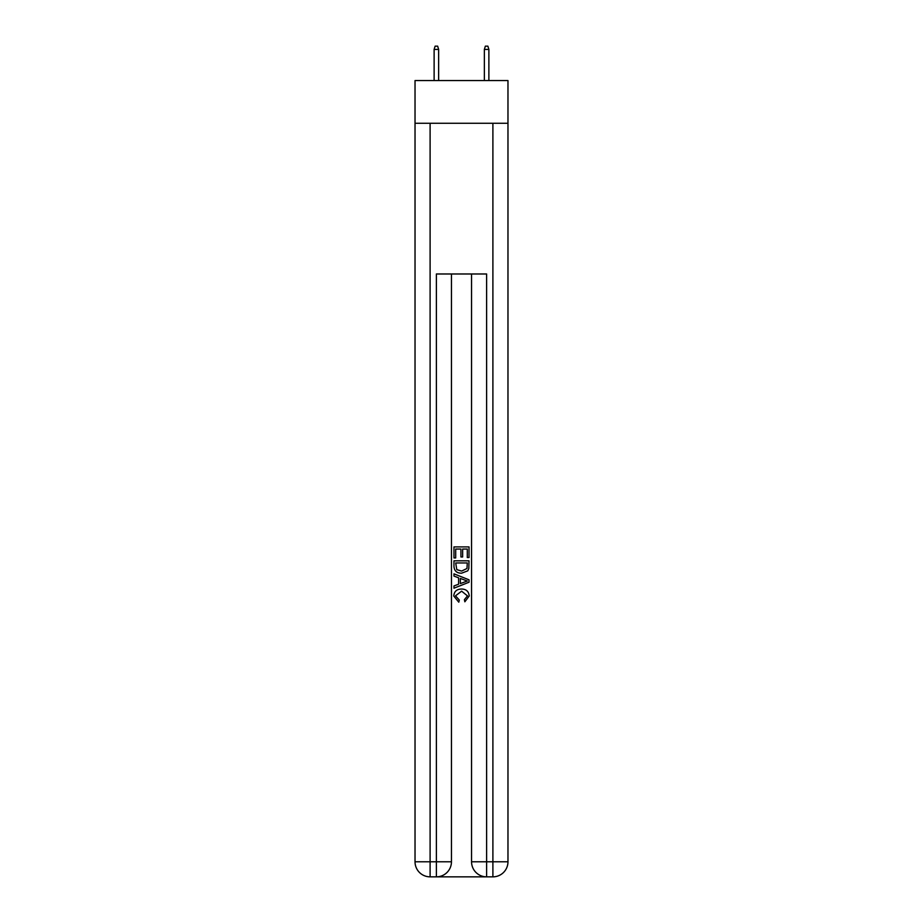 <?xml version="1.0" encoding="UTF-8"?>
<svg xmlns="http://www.w3.org/2000/svg" width="923" height="923" viewBox="0 0 923 923"><rect width="100%" height="100%" fill="white"/><g stroke="black" fill="none" stroke-linecap="round" stroke-linejoin="round"><path stroke-width="1.38" d="M507.973 123.267L507.973 80.566L415.027 80.566L415.027 123.267L507.973 123.267L507.973 861.782L492.894 861.782L492.894 123.267M437.514 876.85L485.486 876.85M486.617 876.85L486.617 861.782L471.549 861.782A15.068 15.068 0 0 0 486.617 876.85L492.894 876.85L492.894 861.782L486.617 861.782L486.617 273.981L436.383 273.981L436.383 861.782L415.027 861.782L415.027 123.267M451.451 273.981L451.451 861.782A15.068 15.068 0 0 1 436.383 876.85L430.106 876.85A15.068 15.068 0 0 1 415.027 861.782M471.549 861.782L471.549 273.981M492.894 876.85A15.068 15.068 0 0 0 507.973 861.782M453.966 557.93L453.966 546.912L469.034 546.912L469.034 557.538L467.292 557.538L467.292 549.047L462.654 549.047L462.654 556.961L460.923 556.961L460.923 549.047L455.708 549.047L455.708 557.93L453.966 557.93M453.966 566.226L453.966 560.826L469.034 560.826L468.815 568.649L467.742 570.841L461.581 573.195C456.758 573.218 454.22 570.887 453.966 566.226M455.708 562.949L456.77 569.618L461.615 571.072L466.98 568.499L467.292 562.949L455.708 562.949M453.966 576.09L453.966 573.841L469.034 579.817L469.034 582.217L453.966 588.205L453.966 585.943L458.604 584.236L458.604 577.81L453.966 576.09M464.511 579.99L460.346 578.444L460.346 583.59L467.292 581.017L464.511 579.99M455.512 595.831L459.285 600.054L458.789 602.177L453.77 596.027C454.174 591.401 456.793 589.07 461.615 589.036C466.242 589.139 468.78 591.458 469.23 595.981L464.846 601.796L464.396 599.662L467.488 595.877L461.615 591.17L455.512 595.831M438.644 80.566L438.644 49.415L434.122 49.415L434.122 80.566M434.122 49.415L435.125 46.15L437.64 46.15L438.644 49.415M484.356 49.415L485.36 46.15L487.875 46.15L488.878 49.415L484.356 49.415L484.356 80.566M488.878 49.415L488.878 80.566M430.106 123.267L430.106 876.85M451.451 861.782L436.383 861.782L436.383 876.85"/></g></svg>
